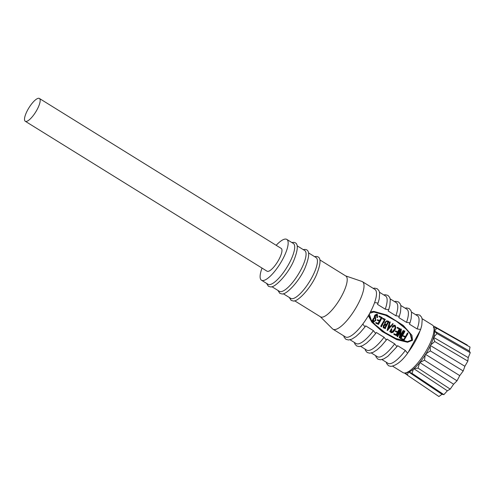 <?xml version="1.0" encoding="UTF-8"?>
<svg xmlns="http://www.w3.org/2000/svg" width="495" height="495" viewBox="0 0 495 495"><rect width="100%" height="100%" fill="white"/><g stroke="black" fill="none" stroke-linecap="round" stroke-linejoin="round"><path stroke-width="0.74" d="M27.776 109.785A13.408 3.985 121.8 0 1 39.408 98.474A13.408 3.985 121.8 0 1 36.902 109.958A13.408 3.985 121.8 0 1 25.276 121.269A13.408 3.985 121.8 0 1 27.776 109.785M25.276 121.269L267.071 271.211A13.408 3.985 -58.2 0 0 278.704 259.9A13.408 3.985 -58.2 0 0 281.203 248.422L39.408 98.474M262.041 268.092A24.014 7.134 -58.2 0 0 261.484 280.226A24.014 7.134 -58.2 0 0 282.311 259.968A24.014 7.134 -58.2 0 0 286.797 239.407A24.014 7.134 -58.2 0 0 276.173 245.297M261.484 280.226L268.012 284.272A24.014 7.134 -58.2 0 0 269.255 284.619A24.014 7.134 -58.2 0 0 288.839 264.021A24.014 7.134 -58.2 0 0 293.325 243.453L286.797 239.407M271.891 286.679L279.372 291.32A24.014 7.134 -58.2 0 0 280.622 291.666A24.014 7.134 -58.2 0 0 300.205 271.068A24.014 7.134 -58.2 0 0 304.691 250.501L297.204 245.86M283.258 293.727L290.738 298.367A24.014 7.134 -58.2 0 0 291.988 298.714A24.014 7.134 -58.2 0 0 311.572 278.116A24.014 7.134 -58.2 0 0 316.051 257.548L308.571 252.908M294.618 300.774L320.531 316.843A24.014 7.134 -58.2 0 0 321.775 317.184A24.014 7.134 -58.2 0 0 341.358 296.585A24.014 7.134 -58.2 0 0 345.844 276.024L319.937 259.955M320.321 316.713L332.516 328.829A27.949 8.304 -58.2 0 0 332.962 329.181A27.949 8.304 -58.2 0 0 334.416 329.583A27.949 8.304 -58.2 0 0 357.204 305.607A27.949 8.304 -58.2 0 0 362.427 281.674A27.949 8.304 -58.2 0 0 361.907 281.432L345.634 275.894M332.962 329.181L345.442 336.922A27.949 8.304 -58.2 0 0 362.779 324.077A27.949 8.304 -58.2 0 0 369.685 313.347A27.949 8.304 -58.2 0 0 374.597 302.575A27.949 8.304 -58.2 0 0 374.901 289.414L362.427 281.674M392.622 366.176L402.992 372.605A27.949 8.304 -58.2 0 0 427.228 349.031A27.949 8.304 -58.2 0 0 432.451 325.097L422.08 318.669M374.597 302.575L378.075 303.076L377.499 304.376L385.24 309.177L388.717 309.672L388.136 310.978L395.876 315.773L399.354 316.274L398.778 317.573L406.513 322.369L409.996 322.87L409.414 324.169L417.155 328.965L420.632 329.466L420.057 330.765A27.949 8.304 121.8 0 1 415.138 341.531A27.949 8.304 121.8 0 1 408.239 352.267L407.595 353.263L405.337 350.466A27.949 8.304 121.8 0 1 389.447 363.707A27.949 8.304 121.8 0 1 388 363.311L381.985 359.58M405.337 350.466L397.596 345.665L396.953 346.667L394.694 343.864L386.96 339.069L386.317 340.071L384.058 337.268L376.324 332.473L375.674 333.475L373.422 330.672L365.681 325.871L365.038 326.873L362.779 324.077M372.531 320.834L374.059 318.062L373.651 318.05L372.122 320.828L372.63 320.915L372.122 320.828M374.059 318.062L373.614 319.349L373.874 321.224C374.925 321.348 375.563 320.797 375.792 319.584L375.123 318.198C374.48 317.048 374.622 315.946 375.563 314.913L376.831 314.207L375.161 314.907C374.22 315.94 374.071 317.035 374.721 318.192L375.389 319.578C375.161 320.791 374.517 321.335 373.465 321.212M376.918 317.561L377.468 317.66L376.918 317.561L376.571 314.709M373.273 321.645L374.164 321.812L373.273 321.645L372.71 320.581M377.728 319.77L377.289 319.918L377.413 320.432L379.306 321.051L378.032 323.371M377.444 319.764L379.925 320.673L381.583 317.66L381.175 317.654L379.597 320.531M379.139 316.85L381.175 317.654M378.916 316.324L379.424 316.856L378.916 316.324M379.479 316.194L382.146 317.604L378.57 324.287L378.168 324.275L378.267 323.687L378.168 324.275L375.915 323.254M375.668 322.74L376.188 323.272L375.668 322.74M382.765 318.254L382.777 319.015L384.516 319.646L380.859 325.92L380.983 326.811L381.385 326.824L381.261 325.927L380.859 325.92M381.261 325.927L384.918 319.659L382.864 319.021M387.158 320.946L384.931 322.053L384.658 324.281L383.365 325.432L383.217 327.77L384.392 328.173C385.023 328.649 385.228 328.556 385.005 327.894M384.392 328.173L383.625 327.777L383.774 325.438L385.061 324.287L385.339 322.059L387.566 320.958L388.884 321.416L388.649 322.208M393.005 324.077L387.511 330.406L390.159 322.127L389.287 325.673L390.908 326.186L392.981 323.761L390.586 326.081M390.178 322.096L389.311 322.771L387.102 330.4L387.653 330.499M389.924 322.09L390.326 322.103M420.057 330.765L408.239 352.267M403.431 336.507L405.157 337.083L403.871 339.428M403.184 335.994L403.71 336.52L403.184 335.994M407.837 333.042L407.274 333.259L405.442 336.563M407.496 333.036L407.899 333.042L407.793 333.946L404.038 340.306M401.996 338.685L401.556 338.828L401.68 339.335L403.963 340.306M401.705 338.679L404.205 339.57L405.566 337.089L403.71 336.52M404.427 330.889L404.83 330.901L404.161 331.223L400.325 337.825L400.424 338.766L400.826 338.772L400.733 337.831L400.325 337.825M404.44 330.901L404.161 331.223L404.842 330.907L404.718 331.724L400.826 338.772M397.528 335.845L401.402 329.107L401 329.095L397.126 335.839L397.25 336.705L397.652 336.718L397.528 335.845L397.126 335.839M401.402 329.107L400.251 336.371L403.654 330.71L403.227 330.382L400.455 335.257M399.211 337.819L399.774 337.924L399.211 337.819L400.331 331.749M395.833 330.994L395.387 331.143L395.517 331.656L397.411 332.281L396.136 334.595M395.548 330.988L398.029 331.897L399.688 328.89L399.279 328.878L397.702 331.755M397.244 328.08L399.279 328.878M397.021 327.548L397.528 328.086L397.021 327.548M397.584 327.418L400.251 328.835L396.674 335.511L396.266 335.505L396.371 334.911L396.266 335.505L394.02 334.484M393.766 333.97L394.292 334.496L393.766 333.97M390.178 331.718L391.805 328.754L391.403 328.748L389.769 331.712L390.332 331.817L389.769 331.712M394.305 325.605L394.651 325.76C395.245 326.849 395.159 327.999 394.397 329.2L391.743 332.318M391.997 327.282L392.566 327.405L391.997 327.282C392.529 325.834 393.438 325.172 394.713 325.302M390.901 332.578L391.768 332.751L390.901 332.578L390.357 331.433M385.24 309.177A27.949 8.304 -58.2 0 0 385.537 296.01L379.523 292.279M373.874 321.224L374.22 321.335M375.792 319.584L375.389 319.578M375.123 318.198L374.721 318.192M375.563 314.913L375.161 314.907M376.831 314.207L377.462 314.405L377.468 317.66M377.32 317.567L377.252 314.839L376.844 314.832M372.884 320.587L373.675 321.651L375.804 320.587L375.377 315.841L377.252 314.839L376.782 314.684M373.112 320.587L372.63 320.915M379.306 321.051L378.366 320.63M378.768 320.636L377.536 320.432M378.038 320.432L377.413 320.432M377.815 320.438L377.846 319.77M381.583 317.66L379.492 316.924M379.9 316.93L379.424 316.856M378.675 323.693L378.57 324.287L377.988 324.12M378.39 324.132L377.642 323.879M378.05 323.885L377.611 323.86M378.019 323.866L377.184 323.643M377.592 323.65L376.738 323.464M377.14 323.476L376.188 323.272M376.219 322.604L378.372 323.507L379.714 321.063M381.806 325.32L381.397 325.314M384.918 319.659L384.516 319.646M383.439 318.997L382.623 318.254M381.385 326.824L385.314 319.318L382.685 318.229M384.2 327.999L383.792 327.987M383.625 327.777L383.217 327.77M383.774 325.438L383.365 325.432M384.714 324.386L384.312 324.38M385.061 324.287L384.658 324.281M385.339 322.059L384.931 322.053M386.576 320.822L387.566 320.958M388.222 321.243L388.6 321.41M388.625 322.233L389.027 322.239L388.643 322.028L385.413 327.9L385.45 328.587L385.048 328.575M385.413 327.9C385.636 328.562 385.426 328.655 384.801 328.179M392.151 324.739L391.743 324.726M392.776 323.99L392.368 323.984M387.511 330.406L387.102 330.4M389.12 325.017L388.711 325.011M389.299 324.38L388.891 324.374M389.46 323.779L389.051 323.773M389.503 323.526L389.095 323.52M389.72 322.777L389.311 322.771M390.035 322.307L389.627 322.301M405.157 337.083L405.566 337.089M403.741 335.857L405.776 336.699L407.472 333.624L407.063 333.618M407.472 333.624L407.899 333.042M404.223 340.195L403.586 339.997M403.988 340.003L403.085 339.731M403.493 339.737L402.627 339.551M403.035 339.558L401.804 339.341M402.398 339.452L401.68 339.335M402.089 339.341L402.113 338.691M400.733 337.831L404.031 332.133L403.629 332.126M404.031 332.133L404.842 330.907M398.098 335.115L397.695 335.109M403.029 331.316L402.621 331.31M403.654 330.71L399.774 337.924M399.614 337.825L400.944 330.635L397.652 336.718M397.411 332.281L396.47 331.854M396.872 331.867L395.641 331.656M396.142 331.662L395.517 331.656M395.92 331.662L395.95 330.994M399.688 328.89L397.596 328.148M398.005 328.154L397.528 328.086M396.773 334.917L396.674 335.511L396.087 335.35M396.495 335.356L395.746 335.103M396.149 335.109L395.715 335.084M396.118 335.09L395.288 334.868M395.697 334.874L394.837 334.694M395.245 334.7L394.292 334.496M394.323 333.828L396.47 334.731L397.819 332.287M391.805 328.754L391.427 332.17L391.941 332.343M391.427 332.17C393.042 332.12 394.168 331.136 394.806 329.212L394.397 329.2M394.806 329.212C395.567 328.006 395.654 326.855 395.06 325.766L394.651 325.76M392.566 327.405L395.06 325.766L394.503 325.586M392.405 327.294C392.937 325.84 393.841 325.178 395.115 325.308C396.111 327.226 395.771 329.15 394.094 331.081C393.414 332.312 392.486 332.813 391.31 332.584L390.604 331.44M394.187 325.159L395.115 325.308M390.765 331.446L390.332 331.817M350.064 339.787L356.078 343.518A27.949 8.304 -58.2 0 0 373.422 330.672M385.104 327.801L384.361 327.579L383.842 326.001L385.605 324.881L386.484 325.289L385.104 327.801M385.079 324.689L386.081 325.283L384.751 327.696M385.506 322.443L386.954 321.243L388.371 321.855L386.694 324.912L386.125 324.652C385.215 324.169 385.011 323.433 385.506 322.443M389.707 326.285L390.642 326.539L388.167 329.385L389.219 325.852L389.757 326.285M386.484 325.289L386.081 325.283M384.881 324.732L385.203 324.868M388.371 321.855L387.969 321.849L386.366 324.763M386.75 321.261L387.969 321.849M389.299 326.279L390.642 326.539M390.239 326.533L388.383 328.668M411.444 312.073L417.458 315.804A27.949 8.304 121.8 0 1 417.155 328.965M395.876 315.773A27.949 8.304 -58.2 0 0 396.179 302.606L390.165 298.875M360.707 346.382L366.721 350.114A27.949 8.304 -58.2 0 0 384.058 337.268M406.513 322.369A27.949 8.304 -58.2 0 0 406.816 309.202L400.802 305.477M394.694 343.864A27.949 8.304 121.8 0 1 377.357 356.709L371.343 352.985M368.62 315.228L371.559 321.441L381.855 331.062L396.644 339.471L407.558 342.249L412.514 340.319L411.939 335.325L403.307 325.45L386.873 315.055L373.954 311.404L370.384 312.042M369.722 313.273L373.948 311.999L385.784 315.216L396.631 321.193L406.333 329.002L410.429 333.871L412.063 339.966L407.564 341.655L395.808 338.475L385.011 332.547L375.334 324.807L371.219 319.993L369.313 314.016M407.404 342.243L396.693 339.607L382.251 331.563L371.757 322.066L368.36 315.668M370.483 311.856L373.799 311.404M373.793 311.999L385.58 315.253L396.39 321.23L406.055 329.02L410.138 333.884L411.76 339.96L407.41 341.649M433.546 326.415L434.152 326.304L433.651 326.669M428.2 349.953A26.39 7.84 -58.2 0 0 430.198 346.073L430.341 350.899L425.935 353.826A26.39 7.84 -58.2 0 0 428.2 349.953M406.537 372.58A26.39 7.84 -58.2 0 0 408.394 372.283L407.305 375.13L438.917 396.526L441.998 394.292L443.873 394.639L447.362 390.784L450.233 389.113L453.599 384.225L457.021 380.804L459.75 375.618L463.209 370.965L464.885 366.275L467.855 361.096L468.227 357.619L470.25 352.7L469.254 350.961L470.027 347.057L436.807 328.235L434.523 331.044L437.017 333.587L433.552 337.343L434.746 341.544L430.737 344.928L430.198 346.073M467.36 345.547L467.224 345.027L434.152 326.304M450.233 389.113L418.04 368.107L419.717 362.501L424.475 360.23L425.224 354.964A26.39 7.84 121.8 0 1 420.113 362.105M419.717 362.501L453.599 384.225M457.021 380.804L424.475 360.23M459.75 375.618L425.539 354.364L425.224 354.964M418.04 368.107L413.82 368.707L447.362 390.784M419.327 363.07A26.39 7.84 121.8 0 1 414.154 368.509M413.82 368.707L413.418 369.152A26.39 7.84 -58.2 0 1 408.963 372.067L408.394 372.283M425.539 354.364L425.935 353.826M430.737 344.928A26.39 7.84 -58.2 0 0 433.509 337.745M433.787 336.773A26.39 7.84 -58.2 0 0 434.641 331.248M434.616 330.592A26.39 7.84 -58.2 0 0 434.004 328.29M463.209 370.965L430.341 350.899M413.418 369.152L412.007 373.341L443.873 394.639M433.422 327.572L436.807 328.235M408.963 372.067L412.007 373.341M407.305 375.13L405.721 372.84M464.885 366.275L430.396 345.529M408.746 372.023L441.998 394.292M467.855 361.096L434.746 341.544M468.227 357.619L433.552 337.343M470.25 352.7L437.017 333.587M404.65 373.205L407.119 374.876M469.254 350.961L434.523 331.044M375.402 318.582L375 318.576M404.663 336.724L404.254 336.718M401.358 337.002L400.95 336.99M266.545 283.369L268.426 286.283L270.437 286.859C274.422 288.307 287.626 274.799 293.56 261.15C298.627 248.657 298.547 242.401 293.312 242.371L291.864 242.544M277.912 290.417L279.793 293.331L281.803 293.906C285.782 295.354 298.986 281.847 304.926 268.197C309.994 255.705 309.907 249.449 304.679 249.418L303.225 249.591M289.278 297.464L291.153 300.378L293.17 300.954C297.149 302.402 310.353 288.894 316.286 275.245C321.354 262.752 321.274 256.49 316.045 256.466L314.591 256.639M386.273 362.241L386.737 363.664L388.525 365.743L390.864 366.393C396.303 365.52 401.878 361.146 407.589 353.263M378.124 302.928L379.22 298.918L379.653 293.009L379.046 290.825L377.289 288.789L374.69 288.127L373.18 288.344M343.716 335.851L344.198 337.305L345.956 339.341L348.554 340.003L351.896 339.118L355.942 336.507L360.094 332.671L364.92 327.022M377.382 319.739L377.784 319.745M378.997 316.15L379.399 316.163M378.242 324.318L378.644 324.324M375.755 322.573L376.157 322.585M382.827 319.021L383.229 319.034M388.47 321.404L388.872 321.416M392.69 323.687L393.098 323.693M389.887 321.973L390.295 321.979M403.283 335.827L403.685 335.833M407.472 333.017L407.874 333.024M401.637 338.654L402.045 338.66M395.486 330.963L395.889 330.976M397.101 327.381L397.504 327.387M396.34 335.542L396.749 335.554M393.859 333.803L394.261 333.809M388.767 309.524L389.862 305.514L390.289 299.605L389.683 297.421L387.932 295.391L385.327 294.723L383.817 294.94M354.358 342.447L354.835 343.907L356.592 345.937L359.191 346.605L362.538 345.714L366.585 343.109L370.736 339.267L375.563 333.618M420.682 329.317L421.777 325.308L422.204 319.399L421.604 317.215L419.847 315.179L417.248 314.517L415.732 314.733M399.403 316.119L400.498 312.11L400.925 306.207L400.325 304.017L398.568 301.987L395.969 301.319L394.459 301.542M364.994 349.043L365.477 350.503L367.228 352.533L369.833 353.201L373.174 352.31L377.221 349.705L381.373 345.863L386.199 340.214M410.039 322.715L411.141 318.706L411.568 312.803L410.961 310.619L409.21 308.583L406.605 307.921L405.096 308.137M396.841 346.809L387.814 356.338L383.817 358.906L380.476 359.797L377.871 359.135L376.12 357.105L375.637 355.645"/></g></svg>
